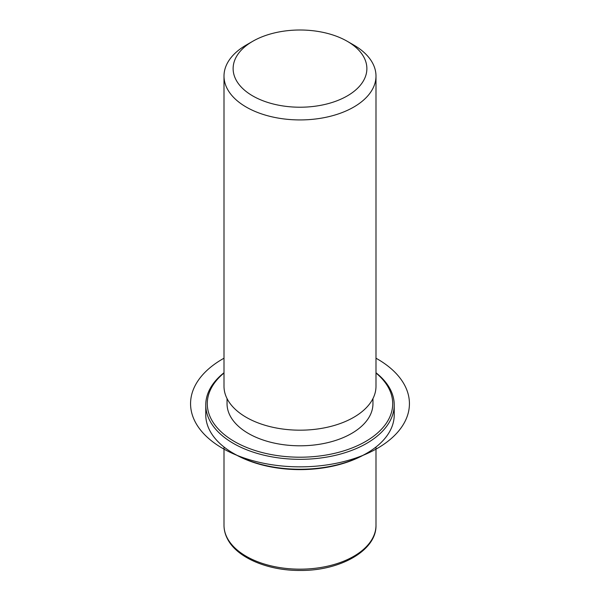 <?xml version="1.0" encoding="UTF-8"?>
<svg xmlns="http://www.w3.org/2000/svg" width="600" height="600" viewBox="0 0 600 600"><rect width="100%" height="100%" fill="white"/><g stroke="black" fill="none" stroke-linecap="round" stroke-linejoin="round"><path stroke-width="0.9" d="M372.952 398.588L372.952 403.68A72.953 42.12 180 0 1 310.373 445.373A72.953 42.12 180 0 1 229.995 415.537A72.953 42.12 180 0 1 227.04 403.68L227.04 398.588M347.288 41.31L353.737 45.03A75.998 43.875 180 0 1 372.915 63.705A75.998 43.875 180 0 1 375.99 76.058L375.99 386.303A75.998 43.875 180 0 1 310.808 429.735A75.998 43.875 180 0 1 227.077 398.655A75.998 43.875 180 0 1 224.002 386.303L224.002 76.058A75.998 43.875 180 0 1 246.263 45.03L252.712 41.31A66.877 38.61 180 0 1 347.288 41.31A66.877 38.61 180 0 1 364.17 57.742A66.877 38.61 180 0 1 318.825 105.66A66.877 38.61 180 0 1 235.83 79.477A66.877 38.61 180 0 1 252.712 41.31M375.99 76.058A75.998 43.875 180 0 1 310.808 119.483A75.998 43.875 180 0 1 227.077 88.41A75.998 43.875 180 0 1 224.002 76.058M375.99 372.75A94.23 54.405 180 0 1 390.42 389.603A94.23 54.405 180 0 1 394.23 404.918L394.23 414.847A94.23 54.405 180 0 1 366.63 453.315L365.558 453.938A92.715 53.528 180 0 1 234.435 453.938L233.362 453.315A94.23 54.405 180 0 1 209.58 430.162A94.23 54.405 180 0 1 205.763 414.847L205.763 404.918A94.23 54.405 180 0 1 224.002 372.75M366.63 453.315A94.23 54.405 180 0 1 233.362 453.315M375.99 373.013A92.715 53.528 180 0 1 388.957 388.605A92.715 53.528 180 0 1 326.1 455.04A92.715 53.528 180 0 1 211.035 418.748A92.715 53.528 180 0 1 224.002 373.013M394.23 404.918A94.23 54.405 180 0 1 313.403 458.775A94.23 54.405 180 0 1 209.58 420.24A94.23 54.405 180 0 1 205.763 404.918M224.002 358.215A109.433 63.18 0 0 0 222.615 448.35A109.433 63.18 0 0 0 377.377 448.35A109.433 63.18 0 0 0 377.377 359.002A109.433 63.18 0 0 0 375.99 358.215M375.99 447.015L375.99 525.293A75.998 43.875 180 0 1 310.808 568.725A75.998 43.875 180 0 1 227.077 537.645A75.998 43.875 180 0 1 224.002 525.293L224.002 447.015M375.99 525.293C376.657 550.41 340.26 570.862 300.293 570.457C267.728 570.75 236.587 557.618 227.288 538.53C225.112 534.255 224.017 529.838 224.002 525.293"/></g></svg>
